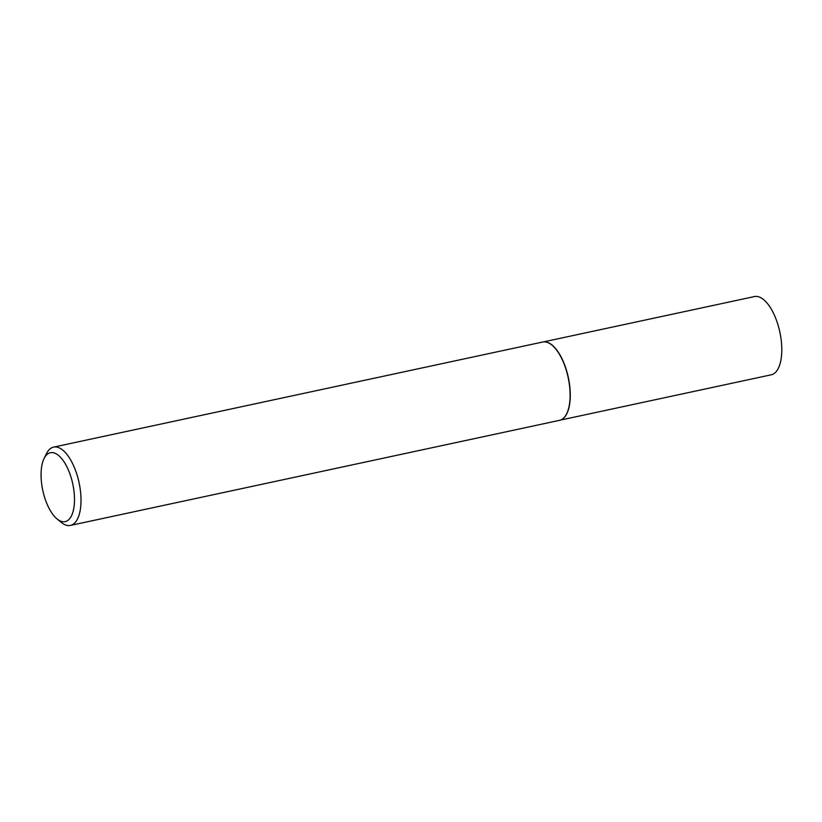 <?xml version="1.0" encoding="UTF-8"?>
<svg xmlns="http://www.w3.org/2000/svg" width="822" height="822" viewBox="0 0 822 822"><rect width="100%" height="100%" fill="white"/><g stroke="black" fill="none" stroke-linecap="round" stroke-linejoin="round"><path stroke-width="1.23" d="M544.277 341.86A40.011 17.416 77.9 0 1 544.38 341.849A40.011 17.416 77.9 0 1 548.274 342.671A40.011 17.416 77.9 0 1 569.122 381.665A40.011 17.416 77.9 0 1 561.128 419.795A40.011 17.416 77.9 0 1 561.036 419.837M543.465 341.901L754.411 296.578A40.011 17.416 77.9 0 1 759.785 297.235A40.011 17.416 77.9 0 1 780.9 337.893A40.011 17.416 77.9 0 1 771.221 374.811L560.275 420.134M44.049 458.573L46.402 453.765A40.052 17.426 77.9 0 1 53.594 447.117L542.695 342.024A40.052 17.426 77.9 0 1 544.174 341.86A40.052 17.426 77.9 0 1 548.079 342.682A40.052 17.426 77.9 0 1 568.947 381.706A40.052 17.426 77.9 0 1 560.943 419.878A40.052 17.426 77.9 0 1 559.515 420.34L70.425 525.422A40.052 17.426 77.9 0 1 65.041 524.765A40.052 17.426 77.9 0 1 61.136 522.309L57.006 518.898A35.243 15.341 -102.1 0 0 60.448 521.056A35.243 15.341 -102.1 0 0 74.288 494.228A35.243 15.341 -102.1 0 0 55.115 453.292A35.243 15.341 -102.1 0 0 44.049 458.573A35.243 15.341 -102.1 0 0 42.785 490.395A35.243 15.341 -102.1 0 0 57.006 518.898M53.594 447.117A40.052 17.426 77.9 0 1 58.979 447.764A40.052 17.426 77.9 0 1 80.114 488.474A40.052 17.426 77.9 0 1 70.425 525.422"/></g></svg>
